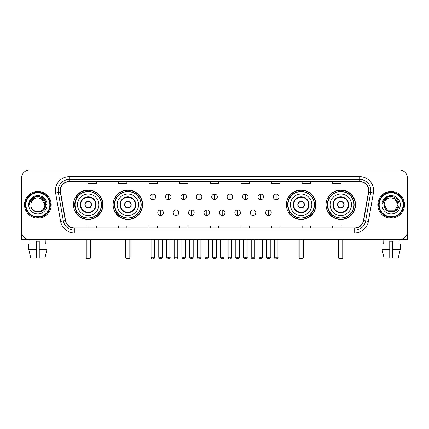 <?xml version="1.0" encoding="UTF-8"?>
<svg xmlns="http://www.w3.org/2000/svg" width="429" height="429" viewBox="0 0 429 429"><rect width="100%" height="100%" fill="white"/><g stroke="black" fill="none" stroke-linecap="round" stroke-linejoin="round"><path stroke-width="0.64" d="M326.045 204.762A14.742 14.742 0 0 0 340.787 219.509A14.742 14.742 0 0 0 355.534 204.762A14.742 14.742 0 0 0 340.787 190.02A14.742 14.742 0 0 0 326.045 204.762M286.379 204.762A14.742 14.742 0 0 0 301.12 219.509A14.742 14.742 0 0 0 315.867 204.762A14.742 14.742 0 0 0 301.12 190.02A14.742 14.742 0 0 0 286.379 204.762M113.133 204.762A14.742 14.742 0 0 0 127.88 219.509A14.742 14.742 0 0 0 142.621 204.762A14.742 14.742 0 0 0 127.88 190.02A14.742 14.742 0 0 0 113.133 204.762M73.466 204.762A14.742 14.742 0 0 0 88.213 219.509A14.742 14.742 0 0 0 102.955 204.762A14.742 14.742 0 0 0 88.213 190.02A14.742 14.742 0 0 0 73.466 204.762M77.005 212.275A13.492 13.492 0 0 1 77.005 197.254M116.672 212.275A13.492 13.492 0 0 1 116.672 197.254M289.913 212.275A13.492 13.492 0 0 1 289.913 197.254M329.579 212.275A13.492 13.492 0 0 1 329.579 197.254M21.45 178.335L21.45 231.188A8.344 8.344 0 0 0 29.794 239.538L399.206 239.538A8.344 8.344 0 0 0 407.55 231.188L407.55 178.335A8.344 8.344 0 0 0 399.206 169.991L29.794 169.991A8.344 8.344 0 0 0 21.45 178.335L21.45 231.188M24.512 204.762A13.353 13.353 0 0 0 37.865 218.114A13.353 13.353 0 0 0 51.212 204.762A13.353 13.353 0 0 0 37.865 191.414A13.353 13.353 0 0 0 24.512 204.762A13.353 13.353 0 0 0 37.865 218.114A13.353 13.353 0 0 0 51.212 204.762A13.353 13.353 0 0 0 37.865 191.414A13.353 13.353 0 0 0 24.512 204.762M377.788 204.762A13.353 13.353 0 0 0 391.135 218.114A13.353 13.353 0 0 0 404.488 204.762A13.353 13.353 0 0 0 391.135 191.414A13.353 13.353 0 0 0 377.788 204.762A13.353 13.353 0 0 0 391.135 218.114A13.353 13.353 0 0 0 404.488 204.762A13.353 13.353 0 0 0 391.135 191.414A13.353 13.353 0 0 0 377.788 204.762M60.392 190.578A8.902 8.902 0 0 1 69.294 181.676L359.706 181.676A8.902 8.902 0 0 1 368.473 192.122L363.47 220.495A8.902 8.902 0 0 1 354.703 227.853L74.297 227.853A8.902 8.902 0 0 1 65.53 220.495L60.527 192.122A8.902 8.902 0 0 1 60.392 190.578M60.173 190.578A9.122 9.122 0 0 0 60.312 192.16L65.315 220.533A9.122 9.122 0 0 0 74.297 228.072L354.703 228.072A9.122 9.122 0 0 0 363.685 220.533L368.688 192.16A9.122 9.122 0 0 0 359.706 181.451L69.294 181.451A9.122 9.122 0 0 0 60.173 190.578M55.598 192.991A13.91 13.91 0 0 1 69.294 176.668L359.706 176.668A13.91 13.91 0 0 1 373.402 192.991L368.398 221.364A13.91 13.91 0 0 1 354.703 232.861L74.297 232.861A13.91 13.91 0 0 1 60.602 221.364L55.598 192.991L58.339 192.508A11.127 11.127 0 0 1 69.294 179.451L359.706 179.451A11.127 11.127 0 0 1 370.661 192.508L365.658 220.881A11.127 11.127 0 0 1 354.703 230.078L74.297 230.078A11.127 11.127 0 0 1 63.342 220.881L58.339 192.508A11.127 11.127 0 0 1 58.167 190.578M399.206 169.991L29.794 169.991M29.917 243.988L29.794 239.538L399.206 239.538L399.083 243.988M407.55 231.188L407.55 178.335M363.685 220.533L365.658 220.881L370.661 192.508L373.402 192.991M210.328 181.676L210.328 183.558L218.672 183.558L218.672 181.676M179.73 181.676L179.73 183.558L188.074 183.558L188.074 181.676M149.131 181.676L149.131 183.558L157.475 183.558L157.475 181.676M118.533 181.676L118.533 183.558L126.877 183.558L126.877 181.676M87.934 181.676L87.934 183.558L96.278 183.558L96.278 181.676M240.926 181.676L240.926 183.558L249.27 183.558L249.27 181.676M271.525 181.676L271.525 183.558L279.869 183.558L279.869 181.676M302.123 181.676L302.123 183.558L310.467 183.558L310.467 181.676M332.722 181.676L332.722 183.558L341.066 183.558L341.066 181.676M218.672 227.853L218.672 225.97L210.328 225.97L210.328 227.853M188.074 227.853L188.074 225.97L179.73 225.97L179.73 227.853M157.475 227.853L157.475 225.97L149.131 225.97L149.131 227.853M126.877 227.853L126.877 225.97L118.533 225.97L118.533 227.853M96.278 227.853L96.278 225.97L87.934 225.97L87.934 227.853M249.27 227.853L249.27 225.97L240.926 225.97L240.926 227.853M279.869 227.853L279.869 225.97L271.525 225.97L271.525 227.853M310.467 227.853L310.467 225.97L302.123 225.97L302.123 227.853M341.066 227.853L341.066 225.97L332.722 225.97L332.722 227.853M21.729 233.328L21.729 239.538L53.995 239.538M28.786 243.988L28.786 249.549L30.765 257.893L28.786 249.549L28.786 243.988L36.47 243.988L36.47 241.205L39.254 241.205L39.254 243.988L46.938 243.988L46.938 249.549L44.959 257.893L46.938 249.549L39.254 249.549L39.254 243.988M45.93 239.538L45.806 243.988M36.47 243.988L36.47 257.893L30.765 257.893M28.786 249.549L36.47 249.549M44.959 257.893L39.254 257.893L39.254 249.549M49.823 204.762A11.964 11.964 0 0 0 37.865 192.803A11.964 11.964 0 0 0 25.901 204.762A11.964 11.964 0 0 0 37.865 216.725A11.964 11.964 0 0 0 49.823 204.762M50.381 204.762A12.516 12.516 0 0 0 37.865 192.246A12.516 12.516 0 0 0 25.343 204.762A12.516 12.516 0 0 0 37.865 217.283A12.516 12.516 0 0 0 50.381 204.762M44.814 204.762C44.401 200.541 42.085 198.219 37.865 197.812L41.34 198.74L44.814 204.762L41.34 198.74L37.865 197.812L41.34 198.74L44.814 204.762L41.34 198.74L37.865 197.812L41.34 198.74L44.814 204.762L41.34 198.74L37.865 197.812L41.34 198.74L44.814 204.762C45.243 213.733 30.48 213.733 30.909 204.762C30.287 214.414 46.021 214.2 45.694 204.762C46.209 198.139 37.532 193.929 32.529 198.198C30.786 199.657 29.762 201.507 29.462 203.754C30.775 199.608 33.575 197.63 37.865 197.812L41.34 198.74L44.814 204.762C45.243 213.733 30.48 213.733 30.909 204.762C30.48 213.733 45.243 213.733 44.814 204.762C45.243 213.733 30.48 213.733 30.909 204.762C30.48 213.733 45.243 213.733 44.814 204.762C45.243 213.733 30.48 213.733 30.909 204.762C30.48 213.733 45.243 213.733 44.814 204.762C45.243 213.733 30.48 213.733 30.909 204.762C30.48 213.733 45.243 213.733 44.814 204.762C45.243 213.733 30.48 213.733 30.909 204.762C30.48 213.733 45.243 213.733 44.814 204.762C45.243 213.733 30.48 213.733 30.909 204.762C30.48 213.733 45.243 213.733 44.814 204.762C45.243 213.733 30.48 213.733 30.909 204.762A6.955 6.955 0 0 1 37.865 197.812L41.34 198.74L44.814 204.762C45.093 210.162 38.154 213.749 33.918 210.494M28.684 204.762A9.181 9.181 0 0 0 37.865 213.942A9.181 9.181 0 0 0 47.04 204.762A9.181 9.181 0 0 0 37.865 195.586A9.181 9.181 0 0 0 28.684 204.762M32.529 198.198L30.475 200.638M30.416 200.745L33.634 197.437L37.865 196.305L42.09 197.437L45.19 200.536L46.321 204.762L45.19 200.536L42.09 197.437L37.865 196.305L33.634 197.437L30.534 200.536L29.403 204.762M30.352 200.874L30.534 200.536L30.352 200.874M77.499 204.762A10.709 10.709 0 0 1 88.213 194.053A10.709 10.709 0 0 1 98.922 204.762A10.709 10.709 0 0 1 88.213 215.476A10.709 10.709 0 0 1 77.499 204.762A10.709 10.709 0 0 0 88.213 215.476A10.709 10.709 0 0 0 98.922 204.762M80.7 204.762A7.513 7.513 0 0 0 88.213 212.275A7.513 7.513 0 0 0 95.721 204.762A7.513 7.513 0 0 0 88.213 197.254A7.513 7.513 0 0 0 80.7 204.762M77.172 197.254A13.353 13.353 0 0 0 77.172 212.275M101.367 204.762A13.16 13.16 0 0 0 88.213 191.607A13.16 13.16 0 0 0 75.054 204.762A13.16 13.16 0 0 0 88.213 217.921A13.16 13.16 0 0 0 101.367 204.762M84.872 204.762A3.335 3.335 0 0 0 88.213 208.103A3.335 3.335 0 0 0 91.549 204.762A3.335 3.335 0 0 0 88.213 201.426A3.335 3.335 0 0 0 84.872 204.762M102.676 204.762A14.463 14.463 0 0 1 75.847 212.275L77.188 212.275A13.337 13.337 0 0 0 97.034 214.763A13.337 13.337 0 0 0 97.034 194.761A13.337 13.337 0 0 0 77.188 197.254L75.847 197.254A14.463 14.463 0 0 1 102.676 204.762M84.98 203.931L85.092 203.931A3.228 3.228 0 0 1 91.329 203.931L91.157 203.931A3.062 3.062 0 0 1 88.213 207.824A3.062 3.062 0 0 1 85.269 203.931A3.062 3.062 0 0 1 91.157 203.931L91.441 203.931M91.441 205.598L91.329 205.598A3.228 3.228 0 0 1 85.092 205.598L84.98 205.598M86.261 239.538L86.261 258.451L90.16 258.451L90.16 239.538M86.261 258.451L86.819 259.009L89.602 259.009L90.16 258.451M117.171 204.762A10.709 10.709 0 0 1 127.88 194.053A10.709 10.709 0 0 1 138.588 204.762A10.709 10.709 0 0 1 127.88 215.476A10.709 10.709 0 0 1 117.171 204.762A10.709 10.709 0 0 0 127.88 215.476A10.709 10.709 0 0 0 138.588 204.762M120.367 204.762A7.513 7.513 0 0 0 127.88 212.275A7.513 7.513 0 0 0 135.387 204.762A7.513 7.513 0 0 0 127.88 197.254A7.513 7.513 0 0 0 120.367 204.762M116.838 197.254A13.353 13.353 0 0 0 116.838 212.275L115.514 212.275A14.463 14.463 0 0 0 142.342 204.762A14.463 14.463 0 0 0 115.514 197.254L116.854 197.254A13.337 13.337 0 0 1 136.701 194.761A13.337 13.337 0 0 1 136.701 214.763A13.337 13.337 0 0 1 116.854 212.275M141.034 204.762A13.16 13.16 0 0 0 127.88 191.607A13.16 13.16 0 0 0 114.72 204.762A13.16 13.16 0 0 0 127.88 217.921A13.16 13.16 0 0 0 141.034 204.762M124.539 204.762A3.335 3.335 0 0 0 127.88 208.103A3.335 3.335 0 0 0 131.215 204.762A3.335 3.335 0 0 0 127.88 201.426A3.335 3.335 0 0 0 124.539 204.762M124.646 203.931L124.759 203.931A3.228 3.228 0 0 1 130.995 203.931L130.824 203.931A3.062 3.062 0 0 1 127.88 207.824A3.062 3.062 0 0 1 124.936 203.931A3.062 3.062 0 0 1 130.824 203.931L131.108 203.931M131.108 205.598L130.824 205.598A3.062 3.062 0 0 1 124.936 205.598L124.646 205.598M130.824 205.598L130.995 205.598A3.228 3.228 0 0 1 124.759 205.598L124.936 205.598M125.933 239.538L125.933 258.451L129.826 258.451L129.826 239.538M125.933 258.451L126.485 259.009L129.268 259.009L129.826 258.451M290.412 204.762A10.709 10.709 0 0 1 301.12 194.053A10.709 10.709 0 0 1 311.829 204.762A10.709 10.709 0 0 1 301.12 215.476A10.709 10.709 0 0 1 290.412 204.762A10.709 10.709 0 0 0 301.12 215.476A10.709 10.709 0 0 0 311.829 204.762M293.613 204.762A7.513 7.513 0 0 0 301.12 212.275A7.513 7.513 0 0 0 308.633 204.762A7.513 7.513 0 0 0 301.12 197.254A7.513 7.513 0 0 0 293.613 204.762M290.084 197.254A13.353 13.353 0 0 0 290.084 212.275M314.28 204.762A13.16 13.16 0 0 0 301.12 191.607A13.16 13.16 0 0 0 287.966 204.762A13.16 13.16 0 0 0 301.12 217.921A13.16 13.16 0 0 0 314.28 204.762M297.785 204.762A3.335 3.335 0 0 0 301.12 208.103A3.335 3.335 0 0 0 304.461 204.762A3.335 3.335 0 0 0 301.12 201.426A3.335 3.335 0 0 0 297.785 204.762M315.588 204.762A14.463 14.463 0 0 1 288.76 212.275L290.101 212.275A13.337 13.337 0 0 0 309.947 214.763A13.337 13.337 0 0 0 309.947 194.761A13.337 13.337 0 0 0 290.101 197.254L288.76 197.254A14.463 14.463 0 0 1 315.588 204.762M297.892 203.931L298.005 203.931A3.228 3.228 0 0 1 304.241 203.931L304.064 203.931A3.062 3.062 0 0 1 301.12 207.824A3.062 3.062 0 0 1 298.176 203.931A3.062 3.062 0 0 1 304.064 203.931L304.354 203.931M304.354 205.598L304.064 205.598A3.062 3.062 0 0 1 298.176 205.598L297.892 205.598M304.064 205.598L304.241 205.598A3.228 3.228 0 0 1 298.005 205.598L298.176 205.598M299.174 239.538L299.174 258.451L303.067 258.451L303.067 239.538M299.174 258.451L299.732 259.009L302.515 259.009L303.067 258.451M330.078 204.762A10.709 10.709 0 0 1 340.787 194.053A10.709 10.709 0 0 1 351.501 204.762A10.709 10.709 0 0 1 340.787 215.476A10.709 10.709 0 0 1 330.078 204.762A10.709 10.709 0 0 0 340.787 215.476A10.709 10.709 0 0 0 351.501 204.762M333.279 204.762A7.513 7.513 0 0 0 340.787 212.275A7.513 7.513 0 0 0 348.3 204.762A7.513 7.513 0 0 0 340.787 197.254A7.513 7.513 0 0 0 333.279 204.762M329.751 197.254A13.353 13.353 0 0 0 329.751 212.275M353.946 204.762A13.16 13.16 0 0 0 340.787 191.607A13.16 13.16 0 0 0 327.633 204.762A13.16 13.16 0 0 0 340.787 217.921A13.16 13.16 0 0 0 353.946 204.762M337.451 204.762A3.335 3.335 0 0 0 340.787 208.103A3.335 3.335 0 0 0 344.128 204.762A3.335 3.335 0 0 0 340.787 201.426A3.335 3.335 0 0 0 337.451 204.762M355.255 204.762A14.463 14.463 0 0 1 328.426 212.275L329.767 212.275A13.337 13.337 0 0 0 349.614 214.763A13.337 13.337 0 0 0 349.614 194.761A13.337 13.337 0 0 0 329.767 197.254L328.426 197.254A14.463 14.463 0 0 1 355.255 204.762M337.559 203.931L337.671 203.931A3.228 3.228 0 0 1 343.908 203.931L343.731 203.931A3.062 3.062 0 0 1 340.787 207.824A3.062 3.062 0 0 1 337.843 203.931A3.062 3.062 0 0 1 343.731 203.931L344.02 203.931M344.02 205.598L343.731 205.598A3.062 3.062 0 0 1 337.843 205.598L337.559 205.598M343.731 205.598L343.908 205.598A3.228 3.228 0 0 1 337.671 205.598L337.843 205.598M338.84 239.538L338.84 258.451L342.739 258.451L342.739 239.538M338.84 258.451L339.398 259.009L342.181 259.009L342.739 258.451M152.858 194.112A2.783 2.783 0 0 0 150.075 196.89A2.783 2.783 0 0 0 152.858 199.673A2.783 2.783 0 0 0 155.641 196.89A2.783 2.783 0 0 0 152.858 194.112L152.858 199.673A2.783 2.783 0 0 0 155.641 196.89A2.783 2.783 0 0 0 152.858 194.112M168.27 194.112A2.783 2.783 0 0 0 165.487 196.89A2.783 2.783 0 0 0 168.27 199.673A2.783 2.783 0 0 0 171.048 196.89A2.783 2.783 0 0 0 168.27 194.112L168.27 199.673A2.783 2.783 0 0 0 171.048 196.89A2.783 2.783 0 0 0 168.27 194.112M183.676 194.112A2.783 2.783 0 0 0 180.899 196.89A2.783 2.783 0 0 0 183.676 199.673A2.783 2.783 0 0 0 186.459 196.89A2.783 2.783 0 0 0 183.676 194.112L183.676 199.673A2.783 2.783 0 0 0 186.459 196.89A2.783 2.783 0 0 0 183.676 194.112M199.088 194.112A2.783 2.783 0 0 0 196.305 196.89A2.783 2.783 0 0 0 199.088 199.673A2.783 2.783 0 0 0 201.871 196.89A2.783 2.783 0 0 0 199.088 194.112L199.088 199.673A2.783 2.783 0 0 0 201.871 196.89A2.783 2.783 0 0 0 199.088 194.112M214.5 194.112A2.783 2.783 0 0 0 211.717 196.89A2.783 2.783 0 0 0 214.5 199.673A2.783 2.783 0 0 0 217.283 196.89A2.783 2.783 0 0 0 214.5 194.112L214.5 199.673A2.783 2.783 0 0 0 217.283 196.89A2.783 2.783 0 0 0 214.5 194.112M229.912 194.112A2.783 2.783 0 0 0 227.129 196.89A2.783 2.783 0 0 0 229.912 199.673A2.783 2.783 0 0 0 232.695 196.89A2.783 2.783 0 0 0 229.912 194.112L229.912 199.673A2.783 2.783 0 0 0 232.695 196.89A2.783 2.783 0 0 0 229.912 194.112M245.324 194.112A2.783 2.783 0 0 0 242.541 196.89A2.783 2.783 0 0 0 245.324 199.673A2.783 2.783 0 0 0 248.101 196.89A2.783 2.783 0 0 0 245.324 194.112L245.324 199.673A2.783 2.783 0 0 0 248.101 196.89A2.783 2.783 0 0 0 245.324 194.112M260.73 194.112A2.783 2.783 0 0 0 257.952 196.89A2.783 2.783 0 0 0 260.73 199.673A2.783 2.783 0 0 0 263.513 196.89A2.783 2.783 0 0 0 260.73 194.112L260.73 199.673A2.783 2.783 0 0 0 263.513 196.89A2.783 2.783 0 0 0 260.73 194.112M276.142 194.112A2.783 2.783 0 0 0 273.359 196.89A2.783 2.783 0 0 0 276.142 199.673A2.783 2.783 0 0 0 278.925 196.89A2.783 2.783 0 0 0 276.142 194.112L276.142 199.673A2.783 2.783 0 0 0 278.925 196.89A2.783 2.783 0 0 0 276.142 194.112M160.564 209.91A2.783 2.783 0 0 0 157.781 212.693A2.783 2.783 0 0 0 160.564 215.476A2.783 2.783 0 0 0 163.347 212.693A2.783 2.783 0 0 0 160.564 209.91L160.564 215.476A2.783 2.783 0 0 0 163.347 212.693A2.783 2.783 0 0 0 160.564 209.91M175.976 209.91A2.783 2.783 0 0 0 173.193 212.693A2.783 2.783 0 0 0 175.976 215.476A2.783 2.783 0 0 0 178.754 212.693A2.783 2.783 0 0 0 175.976 209.91L175.976 215.476A2.783 2.783 0 0 0 178.754 212.693A2.783 2.783 0 0 0 175.976 209.91M191.382 209.91A2.783 2.783 0 0 0 188.604 212.693A2.783 2.783 0 0 0 191.382 215.476A2.783 2.783 0 0 0 194.165 212.693A2.783 2.783 0 0 0 191.382 209.91L191.382 215.476A2.783 2.783 0 0 0 194.165 212.693A2.783 2.783 0 0 0 191.382 209.91M206.794 209.91A2.783 2.783 0 0 0 204.011 212.693A2.783 2.783 0 0 0 206.794 215.476A2.783 2.783 0 0 0 209.577 212.693A2.783 2.783 0 0 0 206.794 209.91L206.794 215.476A2.783 2.783 0 0 0 209.577 212.693A2.783 2.783 0 0 0 206.794 209.91M222.206 209.91A2.783 2.783 0 0 0 219.423 212.693A2.783 2.783 0 0 0 222.206 215.476A2.783 2.783 0 0 0 224.989 212.693A2.783 2.783 0 0 0 222.206 209.91L222.206 215.476A2.783 2.783 0 0 0 224.989 212.693A2.783 2.783 0 0 0 222.206 209.91M237.618 209.91A2.783 2.783 0 0 0 234.835 212.693A2.783 2.783 0 0 0 237.618 215.476A2.783 2.783 0 0 0 240.396 212.693A2.783 2.783 0 0 0 237.618 209.91L237.618 215.476A2.783 2.783 0 0 0 240.396 212.693A2.783 2.783 0 0 0 237.618 209.91M253.024 209.91A2.783 2.783 0 0 0 250.246 212.693A2.783 2.783 0 0 0 253.024 215.476A2.783 2.783 0 0 0 255.807 212.693A2.783 2.783 0 0 0 253.024 209.91L253.024 215.476A2.783 2.783 0 0 0 255.807 212.693A2.783 2.783 0 0 0 253.024 209.91M268.436 209.91A2.783 2.783 0 0 0 265.653 212.693A2.783 2.783 0 0 0 268.436 215.476A2.783 2.783 0 0 0 271.219 212.693A2.783 2.783 0 0 0 268.436 209.91L268.436 215.476A2.783 2.783 0 0 0 271.219 212.693A2.783 2.783 0 0 0 268.436 209.91M407.271 233.328L407.271 239.538L375.005 239.538M382.062 243.988L382.062 249.549L384.041 257.893L382.062 249.549L382.062 243.988L389.746 243.988L389.746 241.205L392.53 241.205L392.53 243.988L400.214 243.988L400.214 249.549L398.235 257.893L400.214 249.549L392.53 249.549L392.53 243.988M389.746 243.988L389.746 257.893L384.041 257.893M382.062 249.549L389.746 249.549M398.235 257.893L392.53 257.893L392.53 249.549M383.07 239.538L383.194 243.988M403.099 204.762A11.964 11.964 0 0 0 391.135 192.803A11.964 11.964 0 0 0 379.177 204.762A11.964 11.964 0 0 0 391.135 216.725A11.964 11.964 0 0 0 403.099 204.762M403.657 204.762A12.516 12.516 0 0 0 391.135 192.246A12.516 12.516 0 0 0 378.619 204.762A12.516 12.516 0 0 0 391.135 217.283A12.516 12.516 0 0 0 403.657 204.762M391.135 197.812C395.361 198.219 397.678 200.541 398.091 204.762C398.52 213.733 383.757 213.733 384.186 204.762A6.955 6.955 0 0 1 391.135 197.812L394.616 198.74L398.091 204.762L394.616 198.74L391.135 197.812L394.616 198.74L398.091 204.762C398.52 213.733 383.757 213.733 384.186 204.762C383.564 214.414 399.297 214.2 398.97 204.762C399.485 198.139 390.808 193.929 385.805 198.198C384.062 199.657 383.038 201.507 382.738 203.754C384.052 199.608 386.851 197.63 391.135 197.812L394.616 198.74L398.091 204.762C398.52 213.733 383.757 213.733 384.186 204.762C383.757 213.733 398.52 213.733 398.091 204.762L394.616 210.789L387.66 210.789L384.186 204.762C383.757 213.733 398.52 213.733 398.091 204.762L394.616 210.789L398.091 204.762L394.616 210.789L387.66 210.789M398.091 204.762C398.52 213.733 383.757 213.733 384.186 204.762C383.757 213.733 398.52 213.733 398.091 204.762C398.52 213.733 383.757 213.733 384.186 204.762C383.757 213.733 398.52 213.733 398.091 204.762C398.369 210.162 391.43 213.749 387.194 210.494M381.96 204.762A9.181 9.181 0 0 0 391.135 213.942A9.181 9.181 0 0 0 400.316 204.762A9.181 9.181 0 0 0 391.135 195.586A9.181 9.181 0 0 0 381.96 204.762M385.805 198.198L383.751 200.638M383.628 200.874L383.81 200.536M359.706 176.668L359.706 181.451M58.339 192.508L60.312 192.16M74.297 232.861L74.297 228.072M354.703 228.072L354.703 232.861M60.602 221.364L65.315 220.533M368.688 192.16L370.661 192.508M69.294 176.668L69.294 181.451M365.658 220.881L368.398 221.364M96.139 204.762A7.926 7.926 0 0 0 88.213 196.836A7.926 7.926 0 0 0 80.282 204.762A7.926 7.926 0 0 0 88.213 212.693A7.926 7.926 0 0 0 96.139 204.762M85.988 239.538L85.988 256.783L86.261 256.783M90.16 256.783L90.439 256.783L90.439 239.538M135.805 204.762A7.926 7.926 0 0 0 127.88 196.836A7.926 7.926 0 0 0 119.948 204.762A7.926 7.926 0 0 0 127.88 212.693A7.926 7.926 0 0 0 135.805 204.762M125.654 239.538L125.654 256.783L125.933 256.783M129.826 256.783L130.105 256.783L130.105 239.538M309.052 204.762A7.926 7.926 0 0 0 301.12 196.836A7.926 7.926 0 0 0 293.195 204.762A7.926 7.926 0 0 0 301.12 212.693A7.926 7.926 0 0 0 309.052 204.762M298.895 239.538L298.895 256.783L299.174 256.783M303.067 256.783L303.346 256.783L303.346 239.538M348.718 204.762A7.926 7.926 0 0 0 340.787 196.836A7.926 7.926 0 0 0 332.861 204.762A7.926 7.926 0 0 0 340.787 212.693A7.926 7.926 0 0 0 348.718 204.762M338.561 239.538L338.561 256.783L338.84 256.783M342.739 256.783L343.012 256.783L343.012 239.538M152.858 257.202L151.051 257.202C151.367 258.489 151.968 259.089 152.858 259.009L152.858 257.202L154.665 257.202L154.665 239.538M168.27 257.202L166.457 257.202C166.774 258.489 167.38 259.089 168.27 259.009L168.27 257.202L170.077 257.202L170.077 239.538M183.676 257.202L181.869 257.202C182.186 258.489 182.792 259.089 183.676 259.009L183.676 257.202L185.489 257.202L185.489 239.538M199.088 257.202L197.281 257.202C197.597 258.489 198.198 259.089 199.088 259.009L199.088 257.202L200.895 257.202L200.895 239.538M214.5 257.202L212.693 257.202C213.009 258.489 213.61 259.089 214.5 259.009L214.5 257.202L216.307 257.202L216.307 239.538M229.912 257.202L228.105 257.202C228.416 258.489 229.022 259.089 229.912 259.009L229.912 257.202L231.719 257.202L231.719 239.538M245.324 257.202L243.511 257.202C243.828 258.489 244.433 259.089 245.324 259.009L245.324 257.202L247.131 257.202L247.131 239.538M260.73 257.202L258.923 257.202C259.239 258.489 259.84 259.089 260.73 259.009L260.73 257.202L262.543 257.202L262.543 239.538M276.142 257.202L274.335 257.202C274.651 258.489 275.252 259.089 276.142 259.009L276.142 257.202L277.949 257.202L277.949 239.538M160.564 257.202L158.757 257.202C159.068 258.489 159.674 259.089 160.564 259.009L160.564 257.202L162.371 257.202L162.371 239.538M175.976 257.202L174.163 257.202C174.48 258.489 175.086 259.089 175.976 259.009L175.976 257.202L177.783 257.202L177.783 239.538M191.382 257.202L189.575 257.202C189.891 258.489 190.492 259.089 191.382 259.009L191.382 257.202L193.195 257.202L193.195 239.538M206.794 257.202L204.987 257.202C205.303 258.489 205.904 259.089 206.794 259.009L206.794 257.202L208.601 257.202L208.601 239.538M222.206 257.202L220.399 257.202C220.029 257.775 220.635 258.381 222.206 259.009L222.206 257.202L224.013 257.202L224.013 239.538M237.618 257.202L235.805 257.202C235.441 257.775 236.041 258.381 237.618 259.009L237.618 257.202L239.425 257.202L239.425 239.538M253.024 257.202L251.217 257.202C250.852 257.775 251.453 258.381 253.024 259.009L253.024 257.202L254.837 257.202L254.837 239.538M268.436 257.202L266.629 257.202C266.264 257.775 266.865 258.381 268.436 259.009L268.436 257.202L270.243 257.202L270.243 239.538M85.988 256.783A2.225 2.225 0 0 0 86.261 257.861M90.16 257.861A2.225 2.225 0 0 0 90.439 256.783M125.654 256.783A2.225 2.225 0 0 0 125.933 257.861M129.826 257.861A2.225 2.225 0 0 0 130.105 256.783M298.895 256.783A2.225 2.225 0 0 0 299.174 257.861M303.067 257.861A2.225 2.225 0 0 0 303.346 256.783M338.561 256.783A2.225 2.225 0 0 0 338.84 257.861M342.739 257.861A2.225 2.225 0 0 0 343.012 256.783M151.051 257.202L151.051 239.538M154.665 257.202C155.03 257.775 154.429 258.381 152.858 259.009M166.457 257.202L166.457 239.538M170.077 257.202C170.442 257.775 169.841 258.381 168.27 259.009M181.869 257.202L181.869 239.538M185.489 257.202C185.854 257.775 185.253 258.381 183.676 259.009M197.281 257.202L197.281 239.538M200.895 257.202C201.265 257.775 200.659 258.381 199.088 259.009M212.693 257.202L212.693 239.538M216.307 257.202C216.677 257.775 216.071 258.381 214.5 259.009M228.105 257.202L228.105 239.538M231.719 257.202C232.084 257.775 231.483 258.381 229.912 259.009M243.511 257.202L243.511 239.538M247.131 257.202C247.495 257.775 246.895 258.381 245.324 259.009M258.923 257.202L258.923 239.538M262.543 257.202C262.907 257.775 262.307 258.381 260.73 259.009M274.335 257.202L274.335 239.538M277.949 257.202C278.319 257.775 277.713 258.381 276.142 259.009M158.757 257.202L158.757 239.538M162.371 257.202C162.055 258.489 161.454 259.089 160.564 259.009M174.163 257.202L174.163 239.538M177.783 257.202C177.467 258.489 176.861 259.089 175.976 259.009M189.575 257.202L189.575 239.538M193.195 257.202C192.878 258.489 192.272 259.089 191.382 259.009M204.987 257.202L204.987 239.538M208.601 257.202C208.285 258.489 207.684 259.089 206.794 259.009M220.399 257.202L220.399 239.538M224.013 257.202C224.378 257.775 223.777 258.381 222.206 259.009M235.805 257.202L235.805 239.538M239.425 257.202C239.79 257.775 239.189 258.381 237.618 259.009M251.217 257.202L251.217 239.538M254.837 257.202C255.201 257.775 254.601 258.381 253.024 259.009M266.629 257.202L266.629 239.538M270.243 257.202C270.613 257.775 270.007 258.381 268.436 259.009"/></g></svg>
